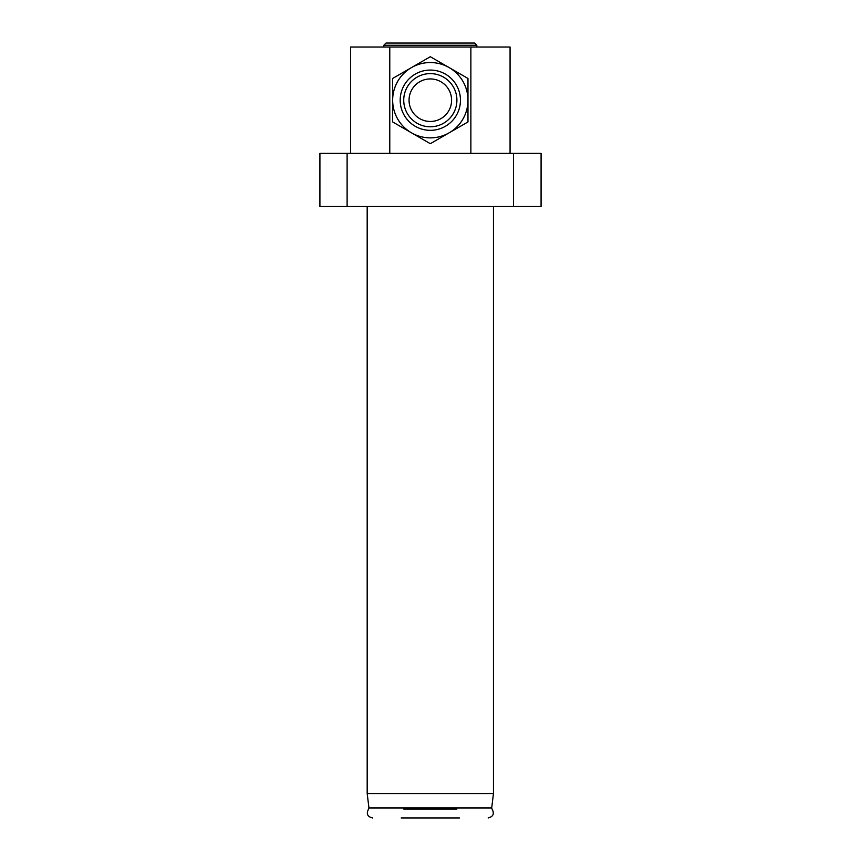 <?xml version="1.0" encoding="UTF-8"?>
<svg xmlns="http://www.w3.org/2000/svg" width="861" height="861" viewBox="0 0 861 861"><rect width="100%" height="100%" fill="white"/><g stroke="black" fill="none" stroke-linecap="round" stroke-linejoin="round"><path stroke-width="1.29" d="M347.112 153.366L319.915 153.366L319.915 206.532L347.112 206.532L347.112 153.366L389.775 153.366L389.775 47.032L470.87 47.032L470.87 153.366L513.533 153.366L513.533 206.532L541.074 206.532L541.085 154.259L541.074 153.366L513.533 153.366M513.533 206.532L347.112 206.532M470.87 153.366L389.775 153.366M389.775 47.032L350.567 47.032L350.567 153.366M510.067 153.366L510.067 47.032L470.87 47.032M386.019 43.05L474.626 43.05L476.843 45.267L383.802 45.267L386.019 43.05M430.317 143.69L392.659 121.95L392.659 78.459L430.317 56.718L467.975 78.459L467.975 121.95L430.317 143.69M449.151 67.588A37.658 37.658 0 0 0 392.659 100.199A37.658 37.658 0 0 0 449.151 132.82A37.658 37.658 0 0 0 449.151 67.588M430.317 73.615A26.583 26.583 0 0 1 453.338 113.491A26.583 26.583 0 0 1 407.296 113.491A26.583 26.583 0 0 1 430.317 73.615A26.583 26.583 0 0 1 453.338 113.491A26.583 26.583 0 0 1 407.296 113.491A26.583 26.583 0 0 1 430.317 73.615M367.184 793.584L368.949 807.952L491.696 807.952L493.461 793.584L367.184 793.584L367.184 206.532M459.462 817.95L401.183 817.95M430.317 70.075A30.124 30.124 0 0 1 456.416 115.266A30.124 30.124 0 0 1 404.229 115.266A30.124 30.124 0 0 1 430.317 70.075M430.317 78.932A21.267 21.267 0 0 0 411.902 110.832A21.267 21.267 0 0 0 448.742 110.832A21.267 21.267 0 0 0 430.317 78.932M456.9 809.017L403.734 809.017M476.843 47.032L476.843 45.267M383.802 47.032L383.802 45.267M491.696 807.952L492.04 809.017C494.569 813.667 493.267 816.648 488.144 817.95M368.949 807.952L368.605 809.017C366.076 813.667 367.367 816.648 372.501 817.95M493.461 793.584L493.461 206.532"/></g></svg>

